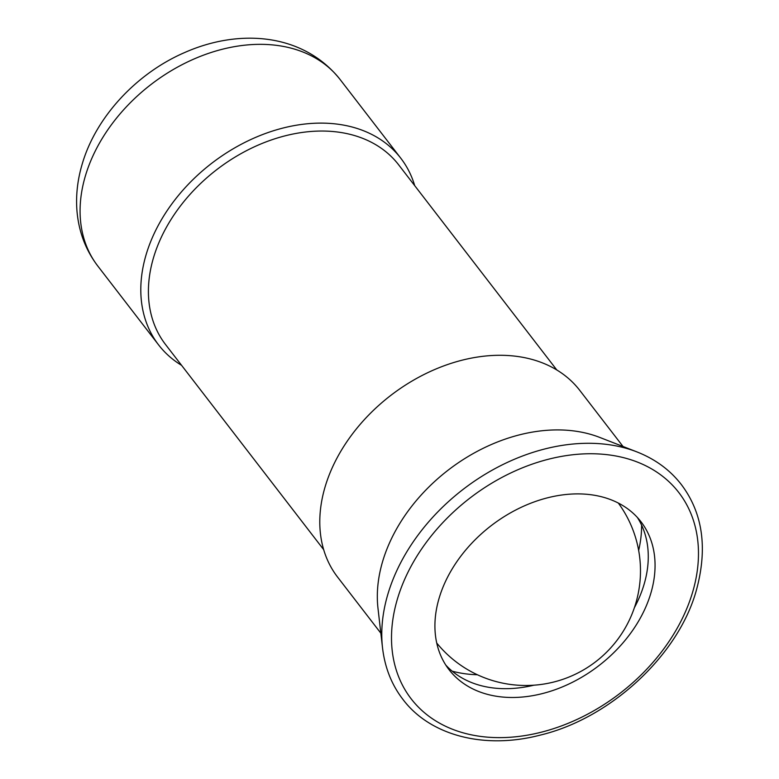<?xml version="1.0" encoding="UTF-8"?>
<svg xmlns="http://www.w3.org/2000/svg" width="779" height="779" viewBox="0 0 779 779"><rect width="100%" height="100%" fill="white"/><g stroke="black" fill="none" stroke-linecap="round" stroke-linejoin="round"><path stroke-width="1.17" d="M636.862 451.878L599.713 437.409A152.898 111.426 142.4 0 0 554.755 429.94A152.898 111.426 142.4 0 0 377.99 608.331L382.538 647.943A175.392 127.814 142.4 0 1 388.03 593.666A175.392 127.814 142.4 0 1 585.292 443.319A175.392 127.814 142.4 0 1 636.862 451.878C655.314 459.162 670.144 470.078 681.372 484.606C702.94 513.244 707.877 548.718 696.153 591.018C678.071 655.529 610.463 718.316 540.46 735.055C483.097 750.099 429.365 734.753 402.86 699.308C391.662 684.76 384.884 667.642 382.538 647.943M623.025 446.494L579.78 390.396A152.898 111.426 142.4 0 0 497.226 355.312A152.898 111.426 142.4 0 0 349.829 437.486A152.898 111.426 142.4 0 0 337.599 577.103L380.843 633.191M556.79 369.957L398.653 164.827A147.163 107.249 142.4 0 0 319.186 131.067A147.163 107.249 142.4 0 0 177.32 210.155A147.163 107.249 142.4 0 0 165.547 344.532L323.684 549.662M414.71 185.665A152.898 111.426 142.4 0 0 400.796 158.225A152.898 111.426 142.4 0 0 318.231 123.14A152.898 111.426 142.4 0 0 170.835 205.315A152.898 111.426 142.4 0 0 158.614 344.922A152.898 111.426 142.4 0 0 181.604 365.361M452.18 671.167A136.656 99.585 142.4 0 0 477.371 674.75M445.822 665.12A121.173 88.3 142.4 0 0 533.858 685.208M634.388 607.708A121.173 88.3 142.4 0 0 643.951 584.786A121.173 88.3 142.4 0 0 637.368 517.451M650.738 593.598A121.173 88.3 -37.6 0 1 557.657 688.772A121.173 88.3 -37.6 0 1 449.025 669.667A121.173 88.3 -37.6 0 1 439.239 597.775A121.173 88.3 -37.6 0 1 532.32 502.611A121.173 88.3 -37.6 0 1 640.951 521.706A121.173 88.3 -37.6 0 1 650.738 593.598M638.653 550.422A136.656 99.585 142.4 0 0 641.594 525.134M502.416 737.606A168.955 123.121 142.4 0 0 692.443 592.78A168.955 123.121 142.4 0 0 587.57 453.767A168.955 123.121 142.4 0 0 397.533 598.603A168.955 123.121 142.4 0 0 502.416 737.606M97.881 266.145C85.856 250.38 78.903 232.191 77.024 211.596C75.69 195.899 77.442 179.959 82.282 163.794C95.924 117.064 136.471 73.362 184.545 52.592C239.883 28.034 303.489 33.546 340.063 79.448A152.898 111.426 142.4 0 0 257.508 44.364A152.898 111.426 142.4 0 0 85.534 175.431A152.898 111.426 142.4 0 0 97.881 266.145L158.614 344.922M340.063 79.448L400.796 158.225M436.737 643.026A114.669 114.669 0 0 0 635.645 603.764A114.669 114.669 0 0 0 618.322 503.049"/></g></svg>
